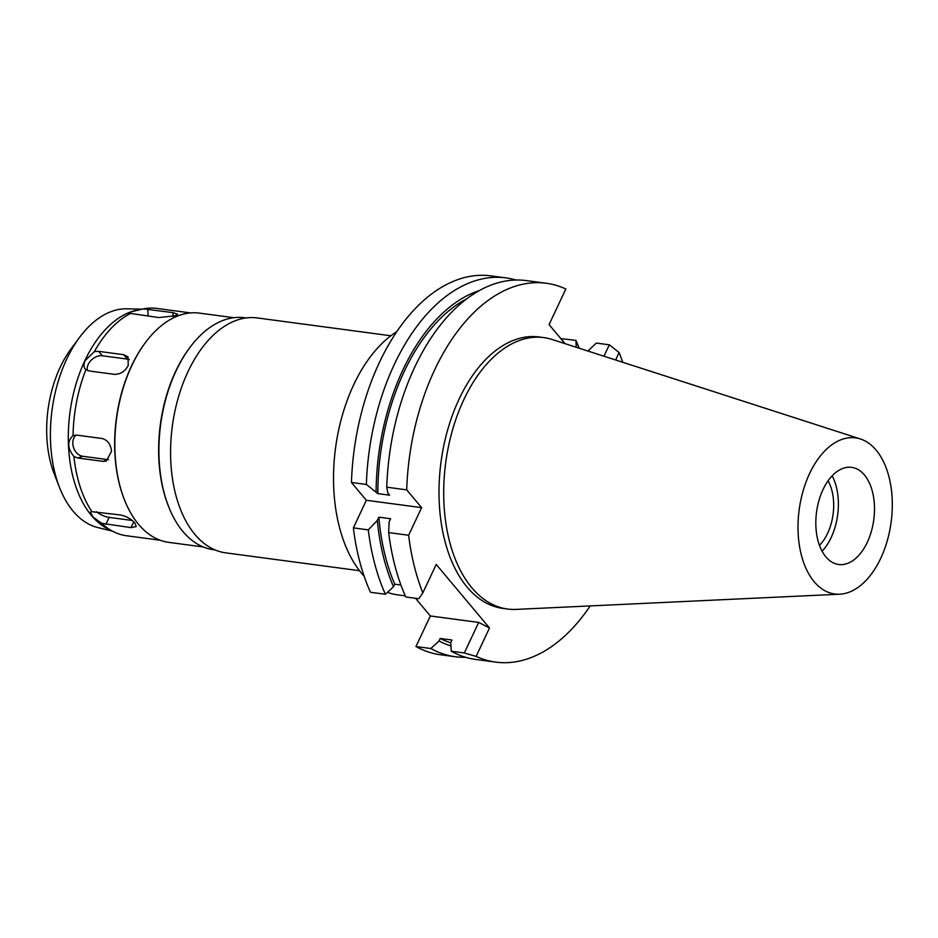 <?xml version="1.0" encoding="UTF-8"?>
<svg xmlns="http://www.w3.org/2000/svg" width="938" height="938" viewBox="0 0 938 938"><rect width="100%" height="100%" fill="white"/><g stroke="black" fill="none" stroke-linecap="round" stroke-linejoin="round"><path stroke-width="1.41" d="M832.135 475.836A48.999 28.867 -82.4 0 1 831.174 537.509A48.999 28.867 -82.4 0 1 822.075 551.216M823.036 489.542A48.999 28.867 97.6 0 0 838.678 564.5A48.999 28.867 97.6 0 0 867.287 542.316A48.999 28.867 97.6 0 0 851.634 467.359A48.999 28.867 97.6 0 0 823.036 489.542M880.712 558.333A78.745 46.396 -82.4 0 1 839.698 594.2A78.745 46.396 -82.4 0 1 801.181 554.37A78.745 46.396 -82.4 0 1 809.6 473.526A78.745 46.396 -82.4 0 1 860.404 438.972A78.745 46.396 -82.4 0 1 880.712 558.333M839.698 594.2L516.193 609.395A136.913 80.668 -82.4 0 1 507.587 609.032A136.913 80.668 -82.4 0 1 463.864 399.588A136.913 80.668 -82.4 0 1 543.794 337.598A136.913 80.668 -82.4 0 1 552.201 339.509L860.404 438.972M543.794 337.598L539.08 336.976A136.913 80.668 97.6 0 0 459.163 398.955A136.913 80.668 97.6 0 0 502.874 608.399L507.587 609.032M406.705 489.859L386.761 487.197L387.875 493.095L389.622 495.182L377.85 493.611L366.371 484.477L351.445 482.484L366.359 500.282L421.619 507.646L406.705 489.859A191.118 112.607 -82.4 0 1 434.693 369.771A191.118 112.607 -82.4 0 1 546.256 283.253A191.118 112.607 -82.4 0 1 565.837 288.986L549.082 324.595L565.063 343.66M615.609 359.969L619.115 352.524A191.118 112.607 -82.4 0 1 622.703 362.256M590.201 605.913A191.118 112.607 -82.4 0 1 495.71 662.122A191.118 112.607 -82.4 0 1 476.129 656.389L464.31 652.977L478.697 622.422L489.495 627.991L476.129 656.389M422.85 592.839A191.118 112.607 -82.4 0 1 408.628 535.258L388.684 532.596A191.118 112.607 97.6 0 0 405.779 596.978L418.817 598.725L422.85 592.839L436.217 564.442L489.495 627.991M421.619 507.646L408.628 535.258M366.359 500.282L353.368 527.883A191.118 112.607 97.6 0 0 370.463 592.277L385.389 594.258A191.118 112.607 -82.4 0 1 368.294 529.876L377.322 520.414L378.846 517.178L390.618 518.749L389.106 521.985L388.684 532.596M415.511 598.28L430.343 615.973L415.956 646.528A191.118 112.607 97.6 0 0 440.45 654.747L455.376 656.741A191.118 112.607 -82.4 0 1 430.882 648.521L438.996 641.006L440.203 638.45L451.975 640.021L450.768 642.577L451.272 651.242L464.31 652.977M560.842 338.63L575.897 340.353A191.118 112.607 -82.4 0 1 579.203 348.221M366.371 484.477A191.118 112.607 -82.4 0 1 394.347 364.39A191.118 112.607 -82.4 0 1 505.91 277.871L490.996 275.878A191.118 112.607 97.6 0 0 379.433 362.396A191.118 112.607 97.6 0 0 351.445 482.484M353.368 527.883L368.294 529.876M430.343 615.973L478.697 622.422M400.925 585.019L394.71 584.198L393.503 586.742L385.389 594.258M393.503 586.742A181.796 107.108 -82.4 0 1 377.322 520.414M378.846 517.178A178.865 105.384 97.6 0 0 394.71 584.198M451.272 651.242A191.118 112.607 97.6 0 0 475.765 659.461L495.71 662.122M619.115 352.524L609.325 344.809L596.287 343.074L587.95 351.046M609.325 344.809L603.955 356.206M576.295 347.283L575.897 340.353M465.67 657.304A191.118 112.607 -82.4 0 1 455.376 656.741M415.956 646.528L430.882 648.521M440.203 638.45A178.865 105.384 97.6 0 0 450.791 642.835M450.967 645.919A181.796 107.108 -82.4 0 1 438.996 641.006M546.256 283.253L526.312 280.591A191.118 112.607 97.6 0 0 414.748 367.11A191.118 112.607 97.6 0 0 386.761 487.197M466.784 298.776A178.865 105.384 97.6 0 0 404.196 371.554A178.865 105.384 97.6 0 0 377.85 493.611M376.103 491.524A181.796 107.108 -82.4 0 1 402.871 369.982A181.796 107.108 -82.4 0 1 479.283 290.604M505.91 277.871A191.118 112.607 -82.4 0 1 516.006 280.016M396.797 331.642A137.405 80.961 97.6 0 0 353.755 384.662A137.405 80.961 97.6 0 0 364.167 576.249M387.464 592.347A137.405 80.961 97.6 0 0 397.63 594.856L405.286 595.876M390.853 335.769L257.211 317.935A118.505 69.822 97.6 0 0 188.034 371.589A118.505 69.822 97.6 0 0 225.87 552.881L359.512 570.703M246.084 317.959L244.455 317.736A117.016 68.943 97.6 0 0 189.734 347.717A117.016 68.943 97.6 0 0 176.145 370.721A117.016 68.943 97.6 0 0 168.559 506.461A117.016 68.943 97.6 0 0 213.512 549.727L215.13 549.938M168.559 506.461L168.172 505.453A115.644 68.134 -82.4 0 1 175.664 371.307A115.644 68.134 -82.4 0 1 189.101 348.573L189.734 347.717M233.843 317.712L199.384 313.116A115.644 68.134 97.6 0 0 145.296 342.733A115.644 68.134 97.6 0 0 131.871 365.468A115.644 68.134 97.6 0 0 124.379 499.614A115.644 68.134 97.6 0 0 168.793 542.375L203.265 546.971M124.238 499.262A114.671 67.559 -82.4 0 1 124.097 498.899A114.671 67.559 -82.4 0 1 131.531 365.89A114.671 67.559 -82.4 0 1 144.851 343.343A114.671 67.559 -82.4 0 1 145.073 343.038M114.459 374.344C120.357 374.426 124.953 371.46 128.236 365.445L128.014 356.862L123.71 354.693L98.596 351.34L94.398 351.598L85.124 360.602C83.353 364.812 83.611 367.825 85.921 369.619L89.345 371.002L114.459 374.344M85.077 368.869L85.921 369.619A114.671 67.559 97.6 0 0 73.058 435.619C67.067 441.259 67.36 448.235 73.95 456.56L77.819 458.002L102.934 461.355L106.299 461.039L111.505 451.307C110.778 444.26 107.6 439.981 101.961 438.492L76.846 435.138L73.375 435.49M73.95 456.56A114.671 67.559 97.6 0 0 91.936 511.702L90.283 512.242L93.19 517.166L101.667 523.31L131.039 527.613L136.233 526.593L134.908 523.041C131.214 518.96 126.384 516.263 120.416 514.95L91.936 511.702M101.667 523.31A114.671 67.559 97.6 0 0 113.744 531.811A114.671 67.559 97.6 0 0 126.536 535.75L160.152 540.229M130.558 313.421L158.862 317.572L175.289 315.766L177.622 314.23L172.92 312.624L143.444 308.883L131.402 311.744L129.057 313.081L130.558 313.421A114.671 67.559 97.6 0 0 94.398 351.598M190.473 312.917L156.869 308.426A114.671 67.559 97.6 0 0 143.491 308.872A114.671 67.559 97.6 0 0 143.444 308.883M143.491 308.872L137.523 310.044A112.677 66.387 97.6 0 0 84.889 360.614A112.677 66.387 -82.4 0 0 108.304 529.126L113.744 531.811M87.363 370.463A11.76 8.372 140 0 1 88.254 364.331A11.76 8.372 140 0 1 102.301 355.76L127.416 359.113A11.76 8.372 140 0 1 129.256 359.582M112.396 531.143L97.904 527.59A110.59 65.156 -82.4 0 1 59.516 487.467A110.59 65.156 -82.4 0 1 66.68 359.184A110.59 65.156 97.6 0 1 79.519 337.446A110.59 65.156 97.6 0 1 127.087 308.801L142.013 309.165M79.519 337.446L70.925 349.053A92.123 54.275 97.6 0 0 60.231 367.157A92.123 54.275 97.6 0 0 54.263 474.03L59.516 487.467M819.46 545.341A41.166 24.247 97.6 0 0 827.633 533.276A41.166 24.247 97.6 0 0 828.066 480.807M108.562 459.69A11.76 9.099 70.6 0 1 107.835 459.62L82.72 456.267A11.76 9.099 70.6 0 1 72.824 443.592A11.76 9.099 70.6 0 1 76.048 435.08M132.223 520.473L109.148 517.389A11.76 4.502 25.2 0 1 96.426 511.749M147.805 309.27L148.087 316.129M98.596 351.34L102.301 355.76M82.72 456.267L77.819 458.002M102.934 461.355L107.835 459.62M109.148 517.389L105.924 524.26M131.039 527.613L133.759 521.821M127.416 359.113L123.71 354.693M173.073 316.423L172.92 312.624M144.851 343.343L145.296 342.733M124.097 498.899L124.379 499.614"/></g></svg>
